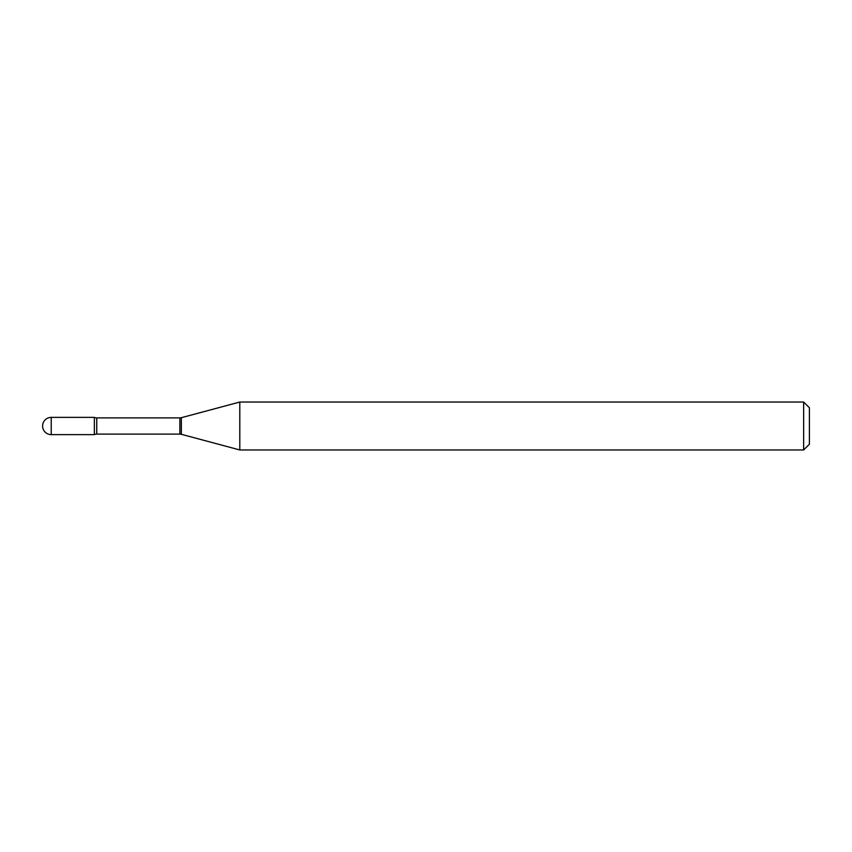 <?xml version="1.0" encoding="UTF-8"?>
<svg xmlns="http://www.w3.org/2000/svg" width="852" height="852" viewBox="0 0 852 852"><rect width="100%" height="100%" fill="white"/><g stroke="black" fill="none" stroke-linecap="round" stroke-linejoin="round"><path stroke-width="0.64" stroke-dasharray="4.26 3.19" d="M94.359 434.627L94.359 417.373L94.359 434.627M239.795 449.962L239.795 402.037M803.649 449.962L803.649 402.037M809.4 444.212L809.4 407.788M51.227 434.627L51.227 417.373M179.868 434.105L179.868 417.895M181.359 434.307L181.359 417.693M96.745 434.105L96.745 417.895"/><path stroke-width="1.28" d="M239.795 449.962L239.795 402.037L181.359 417.693A5.751 5.751 0 0 1 179.868 417.895L96.745 417.895A5.751 5.751 0 0 1 94.359 417.373L94.359 434.627A5.751 5.751 0 0 1 96.745 434.105L179.868 434.105A5.751 5.751 0 0 1 181.359 434.307L239.795 449.962L803.649 449.962L803.649 402.037L809.4 407.788L809.4 444.212L803.649 449.962M51.227 417.373A8.627 8.627 0 0 0 42.6 426A8.627 8.627 0 0 0 51.227 434.627L94.359 434.627L94.359 417.373L51.227 417.373L51.227 434.627M239.795 402.037L803.649 402.037M96.745 417.895L96.745 434.105M179.868 417.895L179.868 434.105M181.359 417.693L181.359 434.307"/></g></svg>
